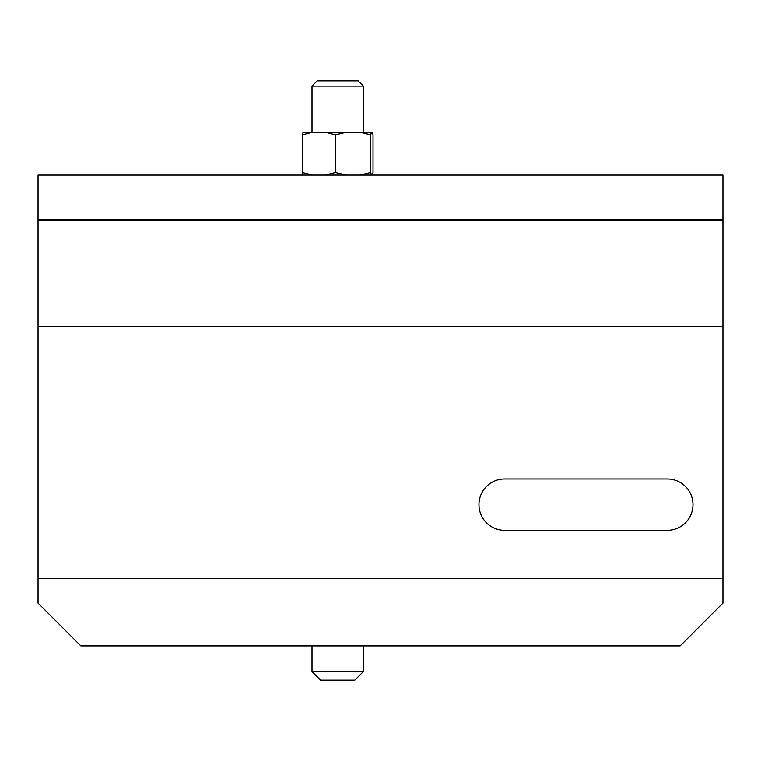 <?xml version="1.0" encoding="UTF-8"?>
<svg xmlns="http://www.w3.org/2000/svg" width="761" height="761" viewBox="0 0 761 761"><rect width="100%" height="100%" fill="white"/><g stroke="black" fill="none" stroke-linecap="round" stroke-linejoin="round"><path stroke-width="1.14" d="M722.95 175.03L38.05 175.03L38.05 578.417L722.95 578.417L722.95 175.03M38.05 219.149L722.95 219.149M38.05 578.417L38.05 603.092L80.856 645.899L680.144 645.899L722.95 603.092L722.95 578.417M667.302 530.322L504.638 530.322A25.684 25.684 0 0 1 478.954 504.638A25.684 25.684 0 0 1 504.638 478.954L667.302 478.954A25.684 25.684 0 0 1 692.986 504.638A25.684 25.684 0 0 1 667.302 530.322M38.05 326.326L722.95 326.326M38.05 220.167L722.95 220.167M312.01 645.899L312.01 671.582L363.377 671.582L363.377 645.899M363.377 671.582L354.816 680.144L320.571 680.144L312.01 671.582M346.188 175.03L335.411 172.462L335.411 134.792L325.327 132.224L372.329 132.224L373.023 134.792L373.023 172.462L372.329 175.03M312.448 132.224L302.364 134.792L303.059 132.224L325.327 132.224M312.448 175.03L302.364 172.462L302.364 134.792M335.411 172.462L325.327 175.03M371.435 175.03L370.74 172.462L370.74 134.792L359.963 132.224M346.188 132.224L335.411 134.792M370.74 172.462L359.963 175.03M371.435 132.224L370.74 134.792M303.059 175.03L302.364 172.462M312.01 86.107L317.261 80.856L358.127 80.856L363.377 86.107L312.01 86.107L312.01 132.224M363.377 86.107L363.377 132.224"/></g></svg>
